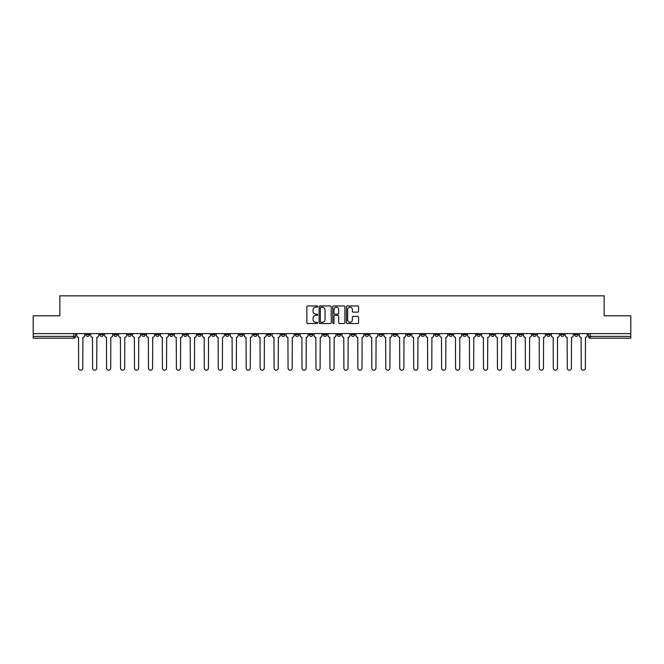 <?xml version="1.0" encoding="UTF-8"?>
<svg xmlns="http://www.w3.org/2000/svg" width="664" height="664" viewBox="0 0 664 664"><rect width="100%" height="100%" fill="white"/><g stroke="black" fill="none" stroke-linecap="round" stroke-linejoin="round"><path stroke-width="1" d="M317.683 306.56A0.614 0.614 0 0 0 317.068 305.946L307.731 305.946A0.88 0.88 0 0 0 306.859 306.826L306.859 322.638A0.88 0.88 0 0 0 307.731 323.509L317.068 323.509A0.614 0.614 0 0 0 317.683 322.895A0.614 0.614 0 0 0 317.068 322.281L315.856 322.281A2.814 2.814 0 0 1 313.051 319.475L313.051 318.156A2.814 2.814 0 0 1 315.856 315.342L317.068 315.342A0.614 0.614 0 0 0 317.683 314.728A0.614 0.614 0 0 0 317.068 314.113L315.856 314.113A2.814 2.814 0 0 1 313.051 311.3L313.051 309.988A2.814 2.814 0 0 1 315.856 307.175L317.068 307.175A0.614 0.614 0 0 0 317.683 306.56M546.588 333.61L546.588 334.598L550.174 334.598A1.793 1.793 0 0 1 548.381 336.382A1.793 1.793 0 0 1 546.588 334.598L546.588 333.61M462.833 333.61L462.833 334.598L466.41 334.598A1.793 1.793 0 0 1 464.617 336.382A1.793 1.793 0 0 1 462.833 334.598L462.833 333.61M448.872 333.61L448.872 334.598L452.45 334.598A1.793 1.793 0 0 1 450.657 336.382A1.793 1.793 0 0 1 448.872 334.598L448.872 333.61M365.109 333.61L365.109 334.598L368.686 334.598A1.793 1.793 0 0 1 366.901 336.382A1.793 1.793 0 0 1 365.109 334.598L365.109 333.61M351.148 333.61L351.148 334.598L354.734 334.598A1.793 1.793 0 0 1 352.941 336.382A1.793 1.793 0 0 1 351.148 334.598L351.148 333.61M337.188 333.61L337.188 334.598L340.773 334.598A1.793 1.793 0 0 1 338.98 336.382A1.793 1.793 0 0 1 337.188 334.598L337.188 333.61M309.266 333.61L309.266 334.598L312.852 334.598A1.793 1.793 0 0 1 311.059 336.382A1.793 1.793 0 0 1 309.266 334.598L309.266 333.61M281.353 334.598L281.353 333.61L281.353 334.598A1.793 1.793 0 0 0 283.138 336.382A1.793 1.793 0 0 1 281.353 334.598L284.931 334.598A1.793 1.793 0 0 1 283.138 336.382A1.793 1.793 0 0 0 284.931 334.598L284.931 333.61L284.931 334.598M267.393 334.598L267.393 333.61L267.393 334.598A1.793 1.793 0 0 0 269.177 336.382A1.793 1.793 0 0 1 267.393 334.598L270.97 334.598A1.793 1.793 0 0 1 269.177 336.382M253.432 334.598L253.432 333.61L253.432 334.598A1.793 1.793 0 0 0 255.217 336.382A1.793 1.793 0 0 1 253.432 334.598L257.009 334.598A1.793 1.793 0 0 1 255.217 336.382A1.793 1.793 0 0 0 257.009 334.598L257.009 333.61L257.009 334.598M239.472 333.61L239.472 334.598L243.049 334.598A1.793 1.793 0 0 1 241.256 336.382A1.793 1.793 0 0 1 239.472 334.598L239.472 333.61M225.511 333.61L225.511 334.598L229.088 334.598A1.793 1.793 0 0 1 227.296 336.382A1.793 1.793 0 0 1 225.511 334.598L225.511 333.61M211.55 333.61L211.55 334.598L215.128 334.598A1.793 1.793 0 0 1 213.343 336.382A1.793 1.793 0 0 1 211.55 334.598L211.55 333.61M197.59 334.598L197.59 333.61L197.59 334.598A1.793 1.793 0 0 0 199.383 336.382A1.793 1.793 0 0 1 197.59 334.598L201.167 334.598A1.793 1.793 0 0 1 199.383 336.382M169.669 334.598L169.669 333.61L169.669 334.598A1.793 1.793 0 0 0 171.461 336.382A1.793 1.793 0 0 1 169.669 334.598L173.246 334.598A1.793 1.793 0 0 1 171.461 336.382A1.793 1.793 0 0 0 173.246 334.598L173.246 333.61L173.246 334.598M155.708 334.598L155.708 333.61L155.708 334.598A1.793 1.793 0 0 0 157.501 336.382A1.793 1.793 0 0 1 155.708 334.598L159.285 334.598A1.793 1.793 0 0 1 157.501 336.382A1.793 1.793 0 0 0 159.285 334.598L159.285 333.61L159.285 334.598M141.747 334.598L141.747 333.61L141.747 334.598A1.793 1.793 0 0 0 143.54 336.382A1.793 1.793 0 0 1 141.747 334.598L145.325 334.598A1.793 1.793 0 0 1 143.54 336.382A1.793 1.793 0 0 0 145.325 334.598L145.325 333.61L145.325 334.598M127.787 334.598L127.787 333.61L127.787 334.598A1.793 1.793 0 0 0 129.58 336.382A1.793 1.793 0 0 1 127.787 334.598L131.364 334.598A1.793 1.793 0 0 1 129.58 336.382M113.826 334.598L113.826 333.61L113.826 334.598A1.793 1.793 0 0 0 115.619 336.382A1.793 1.793 0 0 1 113.826 334.598L117.412 334.598A1.793 1.793 0 0 1 115.619 336.382A1.793 1.793 0 0 0 117.412 334.598L117.412 333.61L117.412 334.598M99.866 334.598L99.866 333.61L99.866 334.598A1.793 1.793 0 0 0 101.658 336.382A1.793 1.793 0 0 1 99.866 334.598L103.451 334.598A1.793 1.793 0 0 1 101.658 336.382A1.793 1.793 0 0 0 103.451 334.598L103.451 333.61L103.451 334.598M357.672 312.138A0.88 0.88 0 0 0 358.552 311.258L358.552 306.826A0.88 0.88 0 0 0 357.672 305.946L347.305 305.946A0.88 0.88 0 0 0 346.425 306.826L346.425 322.638A0.88 0.88 0 0 0 347.305 323.509L357.672 323.509A0.88 0.88 0 0 0 358.552 322.638L358.552 317.276A0.88 0.88 0 0 0 357.672 316.396L353.231 316.396A0.88 0.88 0 0 0 352.36 317.276L352.36 319.932A2.349 2.349 0 0 1 350.011 322.281A2.349 2.349 0 0 1 347.654 319.932L347.654 309.524A2.349 2.349 0 0 1 350.011 307.175A2.349 2.349 0 0 1 352.36 309.524L352.36 311.258A0.88 0.88 0 0 0 353.231 312.138L357.672 312.138M33.2 333.61L33.2 315.807L59.868 315.807L59.868 295.845L604.132 295.845L604.132 315.807L630.8 315.807L630.8 333.61L33.2 333.61L33.2 336.382L75.53 336.382L75.53 333.61L75.53 336.382A1.793 1.793 0 0 1 73.737 338.175L33.2 338.175L33.2 336.382M331.228 306.826A0.88 0.88 0 0 0 330.357 305.946L319.99 305.946A0.88 0.88 0 0 0 319.11 306.826L319.11 322.638A0.88 0.88 0 0 0 319.99 323.509L330.357 323.509A0.88 0.88 0 0 0 331.228 322.638L331.228 306.826M333.643 305.946L344.01 305.946A0.88 0.88 0 0 1 344.89 306.826L344.89 322.638A0.88 0.88 0 0 1 344.01 323.509L339.578 323.509A0.88 0.88 0 0 1 338.698 322.638L338.698 316.222A0.88 0.88 0 0 0 337.818 315.342L334.88 315.342A0.88 0.88 0 0 0 334 316.222L334 322.895A0.614 0.614 0 0 1 333.386 323.509A0.614 0.614 0 0 1 332.772 322.895L332.772 306.826A0.88 0.88 0 0 1 333.643 305.946M588.47 333.61L588.47 336.382L630.8 336.382L630.8 338.175L590.263 338.175A1.793 1.793 0 0 1 588.47 336.382M630.8 333.61L630.8 336.382M578.095 333.61L578.095 334.598A1.793 1.793 0 0 1 576.302 336.382A1.793 1.793 0 0 1 574.509 334.598A1.793 1.793 0 0 0 576.302 336.382M574.509 333.61L574.509 334.598L578.095 334.598M564.134 333.61L564.134 334.598A1.793 1.793 0 0 1 562.342 336.382A1.793 1.793 0 0 1 560.549 334.598L564.134 334.598M560.549 333.61L560.549 334.598M550.174 333.61L550.174 334.598A1.793 1.793 0 0 1 548.381 336.382M536.213 333.61L536.213 334.598A1.793 1.793 0 0 1 534.42 336.382A1.793 1.793 0 0 1 532.636 334.598L536.213 334.598M532.636 333.61L532.636 334.598M522.253 333.61L522.253 334.598A1.793 1.793 0 0 1 520.46 336.382A1.793 1.793 0 0 1 518.675 334.598L522.253 334.598M518.675 333.61L518.675 334.598M508.292 333.61L508.292 334.598A1.793 1.793 0 0 1 506.499 336.382A1.793 1.793 0 0 1 504.715 334.598A1.793 1.793 0 0 0 506.499 336.382M504.715 333.61L504.715 334.598L508.292 334.598M494.331 333.61L494.331 334.598A1.793 1.793 0 0 1 492.539 336.382A1.793 1.793 0 0 1 490.754 334.598L494.331 334.598M490.754 333.61L490.754 334.598M480.371 333.61L480.371 334.598A1.793 1.793 0 0 1 478.578 336.382A1.793 1.793 0 0 1 476.793 334.598L480.371 334.598M476.793 333.61L476.793 334.598M466.41 333.61L466.41 334.598M452.45 333.61L452.45 334.598L452.45 333.61M438.489 333.61L438.489 334.598A1.793 1.793 0 0 1 436.704 336.382A1.793 1.793 0 0 1 434.912 334.598L438.489 334.598M434.912 333.61L434.912 334.598M424.528 333.61L424.528 334.598A1.793 1.793 0 0 1 422.744 336.382A1.793 1.793 0 0 1 420.951 334.598L424.528 334.598M420.951 333.61L420.951 334.598M410.568 333.61L410.568 334.598A1.793 1.793 0 0 1 408.783 336.382A1.793 1.793 0 0 1 406.99 334.598L410.568 334.598M406.99 333.61L406.99 334.598M396.607 333.61L396.607 334.598A1.793 1.793 0 0 1 394.823 336.382A1.793 1.793 0 0 1 393.03 334.598L396.607 334.598M393.03 333.61L393.03 334.598M382.647 333.61L382.647 334.598A1.793 1.793 0 0 1 380.862 336.382A1.793 1.793 0 0 1 379.069 334.598L382.647 334.598M379.069 333.61L379.069 334.598M368.686 333.61L368.686 334.598A1.793 1.793 0 0 1 366.901 336.382M354.734 333.61L354.734 334.598M340.773 334.598L340.773 333.61L340.773 334.598A1.793 1.793 0 0 1 338.98 336.382M326.812 333.61L326.812 334.598A1.793 1.793 0 0 1 325.02 336.382A1.793 1.793 0 0 1 323.227 334.598A1.793 1.793 0 0 0 325.02 336.382A1.793 1.793 0 0 0 326.812 334.598L323.227 334.598L323.227 333.61M312.852 334.598L312.852 333.61L312.852 334.598A1.793 1.793 0 0 1 311.059 336.382M298.891 333.61L298.891 334.598A1.793 1.793 0 0 1 297.099 336.382A1.793 1.793 0 0 1 295.314 334.598A1.793 1.793 0 0 0 297.099 336.382M295.314 333.61L295.314 334.598L298.891 334.598M270.97 333.61L270.97 334.598L270.97 333.61M243.049 334.598L243.049 333.61L243.049 334.598A1.793 1.793 0 0 1 241.256 336.382M229.088 334.598L229.088 333.61L229.088 334.598A1.793 1.793 0 0 1 227.296 336.382M215.128 334.598L215.128 333.61L215.128 334.598A1.793 1.793 0 0 1 213.343 336.382M201.167 333.61L201.167 334.598L201.167 333.61M187.207 334.598L187.207 333.61L187.207 334.598A1.793 1.793 0 0 1 185.422 336.382A1.793 1.793 0 0 1 183.629 334.598L187.207 334.598A1.793 1.793 0 0 1 185.422 336.382M183.629 333.61L183.629 334.598M131.364 333.61L131.364 334.598L131.364 333.61M89.491 333.61L89.491 334.598A1.793 1.793 0 0 1 87.698 336.382A1.793 1.793 0 0 1 85.905 334.598A1.793 1.793 0 0 0 87.698 336.382A1.793 1.793 0 0 0 89.491 334.598L89.491 333.61M85.905 333.61L85.905 334.598L89.491 334.598M73.737 333.61L73.737 338.175A1.793 1.793 0 0 0 75.53 336.382M320.953 307.175A0.614 0.614 0 0 0 320.338 307.789L320.338 321.666A0.614 0.614 0 0 0 320.953 322.281L322.231 322.281A2.814 2.814 0 0 0 325.036 319.475L325.036 309.988A2.814 2.814 0 0 0 322.231 307.175L320.953 307.175M338.698 309.565A2.349 2.349 0 0 0 336.349 307.216A2.349 2.349 0 0 0 334 309.565L334 313.234A0.88 0.88 0 0 0 334.88 314.113L337.818 314.113A0.88 0.88 0 0 0 338.698 313.234L338.698 309.565M76.733 333.61L76.733 335.486A1.793 1.793 139.8 0 0 78.526 337.279L78.659 368.155A2.058 2.058 139.8 0 0 80.718 370.213A2.058 2.058 139.8 0 0 82.776 368.155L82.909 337.279A1.793 1.793 139.8 0 0 84.701 335.486L84.701 333.61M90.694 333.61L90.694 335.486A1.793 1.793 139.8 0 0 92.487 337.279L92.62 368.155A2.058 2.058 139.8 0 0 94.678 370.213A2.058 2.058 139.8 0 0 96.736 368.155L96.869 337.279A1.793 1.793 139.8 0 0 98.662 335.486L98.662 333.61M104.655 333.61L104.655 335.486A1.793 1.793 139.8 0 0 106.447 337.279L106.58 368.155A2.058 2.058 139.8 0 0 108.639 370.213A2.058 2.058 139.8 0 0 110.697 368.155L110.83 337.279A1.793 1.793 139.8 0 0 112.623 335.486L112.623 333.61M118.615 333.61L118.615 335.486A1.793 1.793 139.8 0 0 120.408 337.279L120.541 368.155A2.058 2.058 139.8 0 0 122.599 370.213A2.058 2.058 139.8 0 0 124.658 368.155L124.79 337.279A1.793 1.793 139.8 0 0 126.583 335.486L126.583 333.61M132.576 333.61L132.576 335.486A1.793 1.793 139.8 0 0 134.369 337.279L134.501 368.155A2.058 2.058 139.8 0 0 136.56 370.213A2.058 2.058 139.8 0 0 138.618 368.155L138.751 337.279A1.793 1.793 139.8 0 0 140.544 335.486L140.544 333.61M146.536 333.61L146.536 335.486A1.793 1.793 139.8 0 0 148.329 337.279L148.462 368.155A2.058 2.058 139.8 0 0 150.52 370.213A2.058 2.058 139.8 0 0 152.579 368.155L152.712 337.279A1.793 1.793 139.8 0 0 154.505 335.486L154.505 333.61M160.497 333.61L160.497 335.486A1.793 1.793 139.8 0 0 162.29 337.279L162.423 368.155A2.058 2.058 139.8 0 0 164.481 370.213A2.058 2.058 139.8 0 0 166.54 368.155L166.672 337.279A1.793 1.793 139.8 0 0 168.457 335.486L168.457 333.61M174.458 333.61L174.458 335.486A1.793 1.793 139.8 0 0 176.25 337.279L176.383 368.155A2.058 2.058 139.8 0 0 178.442 370.213A2.058 2.058 139.8 0 0 180.5 368.155L180.633 337.279A1.793 1.793 139.8 0 0 182.417 335.486L182.417 333.61M188.418 333.61L188.418 335.486A1.793 1.793 139.8 0 0 190.203 337.279L190.344 368.155A2.058 2.058 139.8 0 0 192.402 370.213A2.058 2.058 139.8 0 0 194.461 368.155L194.593 337.279A1.793 1.793 139.8 0 0 196.378 335.486L196.378 333.61M202.379 333.61L202.379 335.486A1.793 1.793 139.8 0 0 204.163 337.279L204.304 368.155A2.058 2.058 139.8 0 0 206.363 370.213A2.058 2.058 139.8 0 0 208.421 368.155L208.554 337.279A1.793 1.793 139.8 0 0 210.339 335.486L210.339 333.61M216.339 333.61L216.339 335.486A1.793 1.793 139.8 0 0 218.124 337.279L218.257 368.155A2.058 2.058 139.8 0 0 220.315 370.213A2.058 2.058 139.8 0 0 222.374 368.155L222.515 337.279A1.793 1.793 139.8 0 0 224.299 335.486L224.299 333.61M230.3 333.61L230.3 335.486A1.793 1.793 139.8 0 0 232.085 337.279L232.217 368.155A2.058 2.058 139.8 0 0 234.276 370.213A2.058 2.058 139.8 0 0 236.334 368.155L236.475 337.279A1.793 1.793 139.8 0 0 238.26 335.486L238.26 333.61M244.261 333.61L244.261 335.486A1.793 1.793 139.8 0 0 246.045 337.279L246.178 368.155A2.058 2.058 139.8 0 0 248.236 370.213A2.058 2.058 139.8 0 0 250.295 368.155L250.436 337.279A1.793 1.793 139.8 0 0 252.22 335.486L252.22 333.61M258.221 333.61L258.221 335.486A1.793 1.793 139.8 0 0 260.006 337.279L260.139 368.155A2.058 2.058 139.8 0 0 262.197 370.213A2.058 2.058 139.8 0 0 264.255 368.155L264.388 337.279A1.793 1.793 139.8 0 0 266.181 335.486L266.181 333.61M272.174 333.61L272.174 335.486A1.793 1.793 139.8 0 0 273.966 337.279L274.099 368.155A2.058 2.058 139.8 0 0 276.158 370.213A2.058 2.058 139.8 0 0 278.216 368.155L278.349 337.279A1.793 1.793 139.8 0 0 280.142 335.486L280.142 333.61M286.134 333.61L286.134 335.486A1.793 1.793 139.8 0 0 287.927 337.279L288.06 368.155A2.058 2.058 139.8 0 0 290.118 370.213A2.058 2.058 139.8 0 0 292.177 368.155L292.309 337.279A1.793 1.793 139.8 0 0 294.102 335.486L294.102 333.61M300.095 333.61L300.095 335.486A1.793 1.793 139.8 0 0 301.888 337.279L302.02 368.155A2.058 2.058 139.8 0 0 304.079 370.213A2.058 2.058 139.8 0 0 306.137 368.155L306.27 337.279A1.793 1.793 139.8 0 0 308.063 335.486L308.063 333.61M314.055 333.61L314.055 335.486A1.793 1.793 139.8 0 0 315.848 337.279L315.981 368.155A2.058 2.058 139.8 0 0 318.039 370.213A2.058 2.058 139.8 0 0 320.098 368.155L320.231 337.279A1.793 1.793 139.8 0 0 322.023 335.486L322.023 333.61M328.016 333.61L328.016 335.486A1.793 1.793 139.8 0 0 329.809 337.279L329.942 368.155A2.058 2.058 139.8 0 0 332 370.213A2.058 2.058 139.8 0 0 334.058 368.155L334.191 337.279A1.793 1.793 139.8 0 0 335.984 335.486L335.984 333.61M341.977 333.61L341.977 335.486A1.793 1.793 139.8 0 0 343.769 337.279L343.902 368.155A2.058 2.058 139.8 0 0 345.961 370.213A2.058 2.058 139.8 0 0 348.019 368.155L348.152 337.279A1.793 1.793 139.8 0 0 349.945 335.486L349.945 333.61M355.937 333.61L355.937 335.486A1.793 1.793 139.8 0 0 357.73 337.279L357.863 368.155A2.058 2.058 139.8 0 0 359.921 370.213A2.058 2.058 139.8 0 0 361.98 368.155L362.112 337.279A1.793 1.793 139.8 0 0 363.905 335.486L363.905 333.61M369.898 333.61L369.898 335.486A1.793 1.793 139.8 0 0 371.691 337.279L371.823 368.155A2.058 2.058 139.8 0 0 373.882 370.213A2.058 2.058 139.8 0 0 375.94 368.155L376.073 337.279A1.793 1.793 139.8 0 0 377.866 335.486L377.866 333.61M383.858 333.61L383.858 335.486A1.793 1.793 139.8 0 0 385.651 337.279L385.784 368.155A2.058 2.058 139.8 0 0 387.842 370.213A2.058 2.058 139.8 0 0 389.901 368.155L390.034 337.279A1.793 1.793 139.8 0 0 391.826 335.486L391.826 333.61M397.819 333.61L397.819 335.486A1.793 1.793 139.8 0 0 399.612 337.279L399.745 368.155A2.058 2.058 139.8 0 0 401.803 370.213A2.058 2.058 139.8 0 0 403.861 368.155L403.994 337.279A1.793 1.793 139.8 0 0 405.779 335.486L405.779 333.61M411.78 333.61L411.78 335.486A1.793 1.793 139.8 0 0 413.564 337.279L413.705 368.155A2.058 2.058 139.8 0 0 415.764 370.213A2.058 2.058 139.8 0 0 417.822 368.155L417.955 337.279A1.793 1.793 139.8 0 0 419.739 335.486L419.739 333.61M425.74 333.61L425.74 335.486A1.793 1.793 139.8 0 0 427.525 337.279L427.666 368.155A2.058 2.058 139.8 0 0 429.724 370.213A2.058 2.058 139.8 0 0 431.783 368.155L431.915 337.279A1.793 1.793 139.8 0 0 433.7 335.486L433.7 333.61M439.701 333.61L439.701 335.486A1.793 1.793 139.8 0 0 441.485 337.279L441.626 368.155A2.058 2.058 139.8 0 0 443.685 370.213A2.058 2.058 139.8 0 0 445.743 368.155L445.876 337.279A1.793 1.793 139.8 0 0 447.661 335.486L447.661 333.61M453.661 333.61L453.661 335.486A1.793 1.793 139.8 0 0 455.446 337.279L455.579 368.155A2.058 2.058 139.8 0 0 457.637 370.213A2.058 2.058 139.8 0 0 459.695 368.155L459.837 337.279A1.793 1.793 139.8 0 0 461.621 335.486L461.621 333.61M467.622 333.61L467.622 335.486A1.793 1.793 139.8 0 0 469.406 337.279L469.539 368.155A2.058 2.058 139.8 0 0 471.598 370.213A2.058 2.058 139.8 0 0 473.656 368.155L473.797 337.279A1.793 1.793 139.8 0 0 475.582 335.486L475.582 333.61M481.583 333.61L481.583 335.486A1.793 1.793 139.8 0 0 483.367 337.279L483.5 368.155A2.058 2.058 139.8 0 0 485.558 370.213A2.058 2.058 139.8 0 0 487.617 368.155L487.749 337.279A1.793 1.793 139.8 0 0 489.542 335.486L489.542 333.61M495.543 333.61L495.543 335.486A1.793 1.793 139.8 0 0 497.328 337.279L497.46 368.155A2.058 2.058 139.8 0 0 499.519 370.213A2.058 2.058 139.8 0 0 501.577 368.155L501.71 337.279A1.793 1.793 139.8 0 0 503.503 335.486L503.503 333.61M509.495 333.61L509.495 335.486A1.793 1.793 139.8 0 0 511.288 337.279L511.421 368.155A2.058 2.058 139.8 0 0 513.479 370.213A2.058 2.058 139.8 0 0 515.538 368.155L515.671 337.279A1.793 1.793 139.8 0 0 517.464 335.486L517.464 333.61M523.456 333.61L523.456 335.486A1.793 1.793 139.8 0 0 525.249 337.279L525.382 368.155A2.058 2.058 139.8 0 0 527.44 370.213A2.058 2.058 139.8 0 0 529.499 368.155L529.631 337.279A1.793 1.793 139.8 0 0 531.424 335.486L531.424 333.61M537.417 333.61L537.417 335.486A1.793 1.793 139.8 0 0 539.209 337.279L539.342 368.155A2.058 2.058 139.8 0 0 541.401 370.213A2.058 2.058 139.8 0 0 543.459 368.155L543.592 337.279A1.793 1.793 139.8 0 0 545.385 335.486L545.385 333.61M551.377 333.61L551.377 335.486A1.793 1.793 139.8 0 0 553.17 337.279L553.303 368.155A2.058 2.058 139.8 0 0 555.361 370.213A2.058 2.058 139.8 0 0 557.42 368.155L557.553 337.279A1.793 1.793 139.8 0 0 559.345 335.486L559.345 333.61M565.338 333.61L565.338 335.486A1.793 1.793 139.8 0 0 567.131 337.279L567.264 368.155A2.058 2.058 139.8 0 0 569.322 370.213A2.058 2.058 139.8 0 0 571.38 368.155L571.513 337.279A1.793 1.793 139.8 0 0 573.306 335.486L573.306 333.61M579.298 333.61L579.298 335.486A1.793 1.793 139.8 0 0 581.091 337.279L581.224 368.155A2.058 2.058 139.8 0 0 583.283 370.213A2.058 2.058 139.8 0 0 585.341 368.155L585.474 337.279A1.793 1.793 139.8 0 0 587.266 335.486L587.266 333.61M590.263 333.61L590.263 338.175"/></g></svg>
